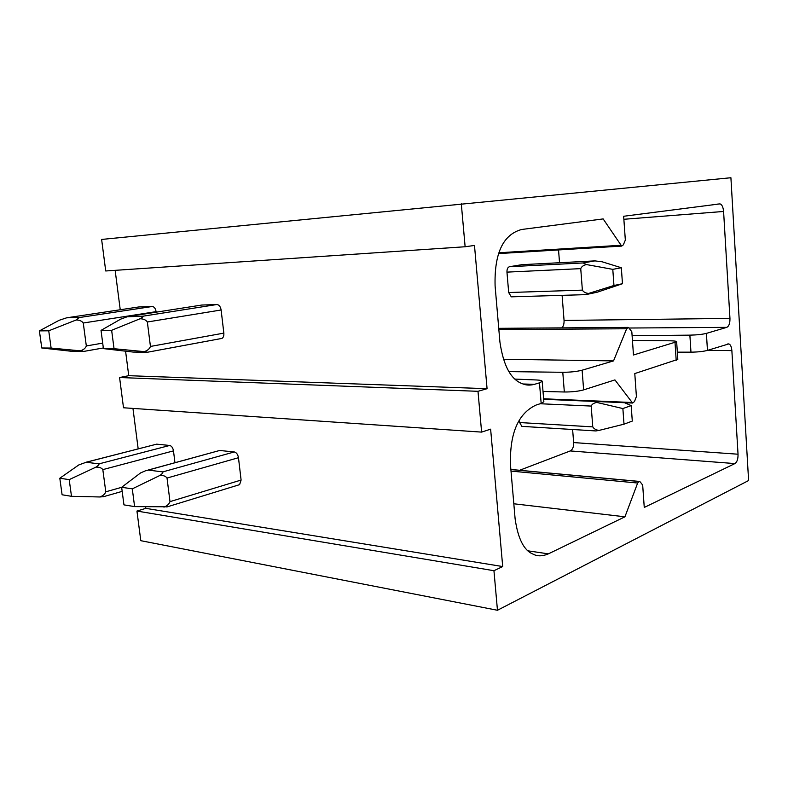 <?xml version="1.0" encoding="UTF-8"?>
<svg xmlns="http://www.w3.org/2000/svg" width="788" height="788" viewBox="0 0 788 788"><rect width="100%" height="100%" fill="white"/><g stroke="black" fill="none" stroke-linecap="round" stroke-linejoin="round"><path stroke-width="1.18" d="M461.295 203.718L465.127 246.752L105.72 270.974L101.622 239.434L730.909 177.733L748.6 480.542L497.464 610.267L493.948 570.709L502.705 566.552L490.629 429.155L481.616 432.11L123.509 407.77L119.579 377.521L128.739 375.689L125.617 351.458M497.464 610.267L140.796 540.686L136.945 511.057L145.839 508.358L145.642 506.812M138.176 448.855L132.955 408.411M120.239 309.753L115.156 270.343M119.579 377.521L477.991 391.311L481.616 432.11M136.945 511.057L493.948 570.709M465.127 246.752L474.484 245.452L487.073 388.701L128.739 375.689M477.991 391.311L487.073 388.701M632.104 335.718L689.874 335.146C696.868 334.989 702.374 334.398 706.403 333.383L726.753 327.355L629.218 328.025M689.874 335.146L690.968 352.167C697.951 352.069 703.448 351.478 707.457 350.394L728.801 343.913C730.437 344.425 731.461 346.651 731.865 350.591L738.031 454.213C738.129 458.99 737.085 462.113 734.909 463.58L644.259 507.452L642.673 485.053L640.191 481.901L638.861 481.468L637.659 483.024L624.933 516.81L548.369 553.865C542.41 556.358 537.317 556.446 533.112 554.141C523.961 550.556 517.962 538.756 515.106 518.74L510.486 464.979C509.619 433.351 518.159 413.375 536.106 405.042L541.159 403.426L539.475 382.84L534.402 384.347C530.097 385.45 526.285 385.312 522.966 383.943C511.126 380.062 503.443 366.095 499.917 342.022L495.1 286.014C494.194 253.411 503.039 234.568 521.636 229.485L603.155 218.916L621.673 246.112L623.347 244.841L625.337 240.094L623.653 216.267L719.976 203.885C721.926 204.466 723.138 206.998 723.591 211.46L729.954 318.391C730.052 323.287 728.989 326.271 726.753 327.355M626.647 328.754L628.46 327.424L631.828 331.778L633.473 354.994L676.646 341.775L677.808 359.387L634.783 373.571L636.409 396.561L634.488 401.565L632.597 403.062L614.926 379.905L583.632 389.883L582.115 370.202L613.537 360.894L626.647 328.754L498.843 329.571M220.64 338.663L221.921 338.416C223.408 337.51 224.048 335.747 223.841 333.117L221.123 309.989L147.356 321.996L150.439 346.444C149.553 348.887 147.474 350.621 144.214 351.635L147.642 352.266L133.192 352.069L103.415 348.601L101.022 330.379L120.702 319.13L127.193 316.776L143.071 316.175C143.475 316.599 142.47 317.466 140.047 318.766L111.64 330.3L114.043 348.71L103.415 348.601M201.738 305.045L216.887 304.523C219.094 304.789 220.502 306.611 221.123 309.989M156.162 312.176L156.103 311.654L83.272 323.011L86.325 345.952C85.478 348.247 83.469 349.872 80.317 350.827L83.942 351.418L71.196 351.251L41.764 347.981L51.112 348.069L80.317 350.827M138.855 306.946L152.271 306.493C154.231 306.749 155.512 308.472 156.103 311.654M114.043 348.71L144.214 351.635M140.047 318.766C143.455 318.805 145.888 319.889 147.356 321.996M101.022 330.379L111.64 330.3M152.271 306.493L79.411 317.534L66.675 317.81L139.289 306.887M79.411 317.534L76.18 319.977L48.738 330.802L39.4 330.881L59.13 320.302L66.675 317.81M39.4 330.881L41.764 347.981M48.738 330.802L51.112 348.069M76.18 319.977C79.48 320.017 81.844 321.031 83.272 323.011M502.705 566.552L145.839 508.358M159.915 475.45L132.295 488.856L134.6 506.605L123.952 504.872L121.647 487.289L140.55 472.938L145.553 470.761L148.302 470.081L162.761 471.904C163.195 472.633 162.249 473.815 159.915 475.45C163.224 475.233 165.598 476.1 167.026 478.05L169.991 501.631L241.098 480.059L239.611 484.65L238.537 484.975M241.098 480.059L238.468 457.71L167.026 478.05M148.055 470.072L219.655 450.48L234.263 451.948C236.469 452.489 237.868 454.41 238.468 457.71M174.956 462.684L173.488 450.874L102.824 469.618L105.779 491.801C104.942 494.096 102.992 495.819 99.918 496.972L103.583 496.667M86.01 462.241L156.684 444.156L169.676 445.466C171.636 445.969 172.907 447.771 173.488 450.874M134.6 506.605L167.45 506.782M169.991 501.631C169.124 504.074 167.105 505.926 163.934 507.157M121.647 487.289L132.295 488.856M169.676 445.466L98.983 463.866L86.197 462.251L156.684 444.156M98.983 463.866C99.268 464.536 98.244 465.629 95.919 467.146L69.196 479.626L59.809 478.247L78.81 464.93L86.197 462.251M59.809 478.247L62.094 494.775L71.491 496.312L99.918 496.972M69.196 479.626L71.491 496.312M95.919 467.146C99.13 466.959 101.435 467.776 102.824 469.618M690.968 352.167L677.325 352.167M519.637 470.269L570.256 450.943C572.64 449.662 573.772 446.875 573.644 442.57L572.62 429.499M624.933 516.81L513.825 503.778M582.115 370.202C576.846 371.562 570.404 372.251 562.78 372.291L564.336 391.991C571.95 392.03 578.382 391.331 583.632 389.883M541.159 403.426L543.858 401.752L542.193 381.303C542.055 380.584 540.164 380.141 536.51 379.974L515.204 379.097M564.336 391.991L543.021 391.459M562.78 372.291L509.058 371.621M539.475 382.84L542.193 381.303M613.537 360.894L503.355 359.259M561.785 327.877C563.4 326.527 564.159 324.045 564.06 320.44L562.1 295.342M559.539 262.729L558.534 249.934M632.439 340.416L670.509 340.81C674.439 340.869 676.488 341.194 676.646 341.775M521.922 264.679L509.491 266.708C507.728 267.309 506.891 269.112 506.96 272.126L508.684 292.535L511.284 296.84L512.21 296.81M521.538 264.699L594.901 260.887L602.101 261.774L621.328 267.743L612.788 269.358L613.96 285.492L622.471 283.719L621.328 267.743M506.96 272.126L580.736 268.639C581.623 266.571 583.534 265.211 586.459 264.561L583.199 262.946L594.901 260.887M586.459 264.561L612.788 269.358M622.471 283.719L597.235 292.21L585.602 294.673L588.636 293.441C585.651 293.166 583.563 292.053 582.371 290.122L580.736 268.639M588.636 293.441L613.96 285.492M519.469 420.231L519.666 422.545L521.843 426.357L522.651 426.406M540.174 403.742L591.187 406.066C592.074 404.116 593.965 402.914 596.851 402.451L594.773 401.447M624.5 402.698L631.178 405.603L622.875 408.558L624.007 424.18L632.291 421.087L631.178 405.603M596.851 402.451L622.875 408.558M595.728 430.938L598.959 430.435C596.014 430.002 593.945 428.81 592.773 426.879L591.187 406.066M598.959 430.435L624.007 424.18M707.457 350.394L706.403 333.383M676.193 360.362L675.03 342.681M150.439 346.444L223.841 333.117M216.887 304.523L143.071 316.175M128.631 316.481L202.26 304.966M86.325 345.952L102.696 343.125M234.263 451.948L162.761 471.904M148.302 470.081L219.655 450.48M105.779 491.801L121.647 487.319M731.865 350.591L707.407 350.414M738.031 454.213L573.644 442.57M734.909 463.58L570.256 450.943M638.861 481.468L510.88 469.54M637.659 483.024L511.008 471.086M548.369 553.865L528.246 550.871M534.402 384.347L523.055 383.983M620.698 245.295L499.04 252.761M723.591 211.46L623.86 219.281M729.954 318.391L564.06 320.44M627.888 327.394L498.735 328.33M509.491 266.708L583.199 262.946M508.684 292.535L582.371 290.122M631.907 402.491L543.621 398.787M519.666 422.545L592.773 426.879M147.789 352.177L221.921 338.416M84.08 351.359L103.336 347.961M166.81 506.98L239.611 484.65M103.061 496.824L122.179 491.367M727.787 343.913L728.801 343.923M510.87 469.461L639.117 481.399M498.755 253.578L621.634 246.092M717.602 204.092L719.976 203.895M511.284 296.84L585.425 294.653M543.661 399.289L632.547 403.042M521.843 426.357L596.122 430.957"/></g></svg>
